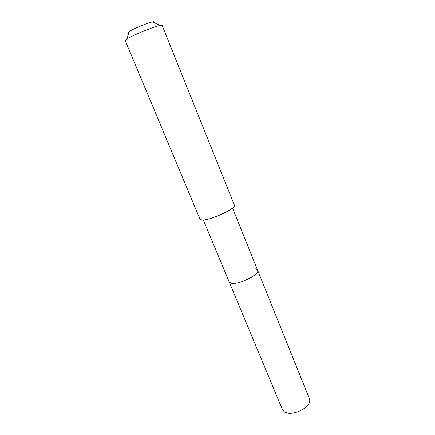 <?xml version="1.0" encoding="UTF-8"?>
<svg xmlns="http://www.w3.org/2000/svg" width="435" height="435" viewBox="0 0 435 435"><rect width="100%" height="100%" fill="white"/><g stroke="black" fill="none" stroke-linecap="round" stroke-linejoin="round"><path stroke-width="0.65" d="M203.33 219.974L282.565 409.89L284.794 412.19L287.834 413.125C294.098 414.185 304.266 410.009 307.98 404.86C309.638 402.614 310.133 400.619 309.464 398.857L257.612 270.227C260.32 274.436 237.978 285.36 231.028 283.147L229.163 281.891L231.028 283.147C237.978 285.36 260.32 274.436 257.612 270.227L255.416 268.884M199.98 219.186L201.911 219.996C209.512 220.931 236.912 208.283 234.362 205.086L162.173 25.458L160.069 25.48C153.832 26.589 131.984 35.55 126.77 39.134L125.253 40.602L199.98 219.186M153.93 22.468C154.664 21.793 154.262 21.598 152.728 21.875C148.253 22.604 133.164 28.792 129.467 31.418L129.233 31.576C128.162 32.348 128.091 32.717 129.026 32.679M232.529 208.001L257.612 270.227M129.467 31.418L126.77 39.134M152.728 21.875L160.069 25.48"/></g></svg>
